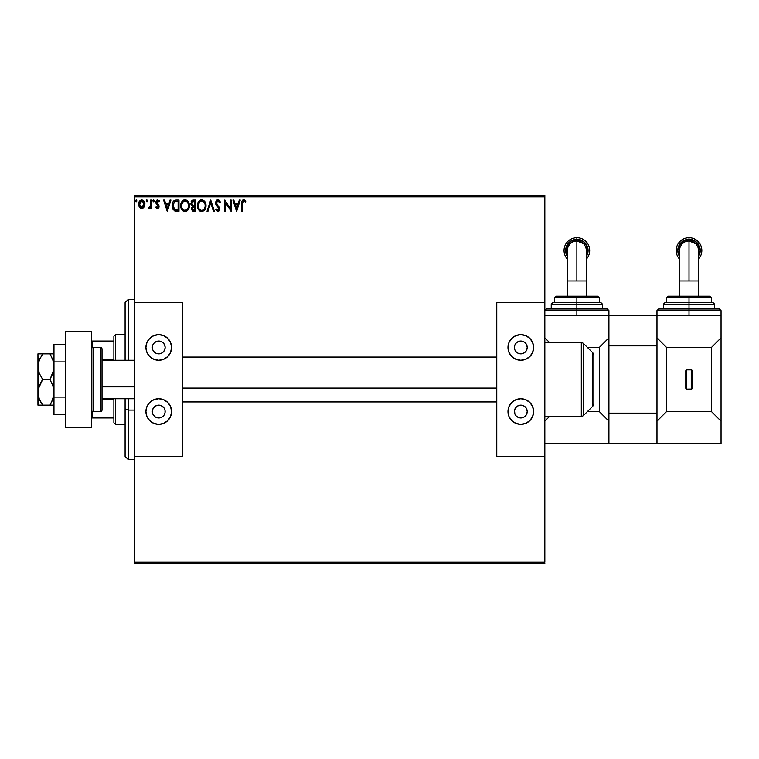 <?xml version="1.0" encoding="UTF-8"?>
<svg xmlns="http://www.w3.org/2000/svg" width="759" height="759" viewBox="0 0 759 759"><rect width="100%" height="100%" fill="white"/><g stroke="black" fill="none" stroke-linecap="round" stroke-linejoin="round"><path stroke-width="1.14" d="M134.713 196.866L544.829 196.866L544.829 302.604L496.766 302.604L496.766 456.396L544.829 456.396L544.829 562.134L134.713 562.134L134.713 456.396L134.713 563.728L544.829 563.728L134.713 563.728L134.713 562.134L544.829 562.134L544.829 196.866L134.713 196.866L134.713 302.604L134.713 196.866M144.077 207.055L144.874 203.421L143.147 200.319L140.368 200.319L138.774 202.7L139.058 206.391L141.06 208.317L143.641 207.605L141.753 208.412L144.077 207.055L144.922 204.152C144.941 201.818 143.887 200.414 141.753 199.93C139.628 200.414 138.574 201.828 138.593 204.152L139.428 207.065L141.933 208.402M150.671 200.072L151.534 200.072L150.671 200.072L150.396 206.201L148.517 208.127L149.684 208.279L150.671 207.065L150.671 208.27L151.534 208.27L151.534 200.072L151.534 208.27L151.534 200.072L150.671 200.072L150.538 205.642L148.517 208.127L149.172 208.412L150.671 207.065L150.671 208.27L151.534 208.27L150.671 208.27M157.511 208.412L158.764 207.7L159.134 205.936L156.914 203.032L156.771 201.79L157.758 200.936L158.944 201.799L159.437 201.04L157.663 199.93L156.553 200.404L155.87 201.885L156.126 203.564L158.28 206.106L157.644 207.378L156.354 206.543L155.842 207.245L156.553 208.023L157.511 208.412L159.153 206.258L156.705 202.255L157.758 200.936L158.944 201.799L159.437 201.04L157.663 199.93L155.842 202.302L158.289 206.306L157.455 207.406L156.354 206.543L155.842 207.245L157.511 208.412M176.392 200.072L174.456 200.423L173.043 201.761L172.208 207.093L174.285 210.698L178.991 211.287L178.991 200.072L176.392 200.072C173.394 200.48 171.961 202.302 172.094 205.537L174.627 210.888L178.991 211.287L178.991 200.072L178.991 211.287L177.293 211.287M193.431 200.072L195.67 200.072L191.923 200.575L190.803 203.706L192.549 206.125L191.515 208.175L192.131 210.547L195.67 211.287L195.67 200.072L195.67 211.287L195.67 200.072L193.431 200.072L190.784 203.26L192.549 206.125L191.505 208.507L194.086 211.287L195.67 211.287L194.086 211.287M207.966 211.287L207.027 211.287L210.623 200.072L207.027 211.287L207.966 211.287L210.698 202.776L213.421 211.287L214.361 211.287L210.765 200.072L214.361 211.287L210.765 200.072L207.027 211.287L207.966 211.287L210.698 202.776L213.421 211.287L214.361 211.287L213.421 211.287M230.319 200.072L230.319 208.421L224.711 200.072L224.711 211.287L225.575 211.287L225.575 202.928L231.182 211.287L231.182 200.072L230.319 200.072L231.182 200.072L230.319 200.072L230.319 208.421L224.711 200.072L224.711 211.287L225.575 211.287L225.575 202.928L231.182 211.287L231.182 200.072L231.002 211.287M242.557 202.966L243.316 201.04L245.413 201.941L245.85 201.078L243.724 199.788L241.903 201.23L241.675 211.287L242.538 211.287L242.538 203.829L243.734 200.936L245.413 201.941L245.85 201.078L243.724 199.788C242.017 200.367 241.334 201.676 241.675 203.716L241.675 211.287L242.538 211.287L242.586 202.53M239.303 200.072L240.242 200.072L236.647 211.287L240.242 200.072L239.303 200.072L238.146 203.668L234.996 203.668L233.848 200.072L232.909 200.072L236.504 211.287L240.242 200.072L239.303 200.072L238.146 203.668L234.996 203.668L233.848 200.072L232.909 200.072L236.504 211.287L232.909 200.072L233.848 200.072M217.88 199.788L216.116 200.812L215.509 202.824L216.068 204.816L218.934 208.611L218.08 210.395L216.324 208.991L215.651 209.674L217.824 211.571L219.342 210.698L219.797 208.516L216.799 204.19L216.4 202.444L217.937 200.936L219.702 202.805L220.395 202.236L219.171 200.272L217.88 199.788L215.509 202.824L218.962 209.01L217.833 210.423L216.324 208.991L215.651 209.674L217.824 211.571L219.825 208.962L216.372 202.833L217.937 200.936L219.702 202.805L220.395 202.236L217.88 199.788M206.021 205.632L204.494 201.154L202.691 199.93L200.699 199.93L199.029 201.031L197.634 203.687L197.634 207.7L199.835 211.021L202.757 211.419L205.015 209.493L206.021 205.632C206.059 202.435 204.617 200.49 201.695 199.788C198.773 200.518 197.34 202.482 197.397 205.689C197.34 208.924 198.792 210.888 201.761 211.571C204.664 210.812 206.087 208.829 206.021 205.632M189.342 205.632L187.824 201.154L186.012 199.93L184.02 199.93L182.35 201.031L180.955 203.687L180.955 207.7L183.156 211.021L186.078 211.419L188.336 209.493L189.342 205.632C189.389 202.435 187.947 200.49 185.016 199.788C182.094 200.518 180.661 202.482 180.718 205.689C180.661 208.924 182.122 210.888 185.082 211.571C187.985 210.812 189.408 208.829 189.342 205.632M170.007 200.072L170.946 200.072L167.35 211.287L170.946 200.072L170.007 200.072L168.849 203.668L165.699 203.668L164.551 200.072L163.612 200.072L167.208 211.287L170.946 200.072L170.007 200.072L168.849 203.668L165.699 203.668L164.551 200.072L163.612 200.072L167.208 211.287L163.612 200.072L164.551 200.072M153.631 201.79L152.825 200.869L153.546 199.93L154.267 200.869L154.086 200.253L153.384 199.949L152.834 200.699L153.859 201.714L154.267 200.869L153.546 201.799L154.267 200.869L153.546 199.93L152.825 200.869L153.546 201.799L152.825 200.86L153.707 199.949M147.654 200.869L146.62 200.015L146.392 201.486L147.607 201.192L146.933 201.799L147.654 200.869L146.933 201.799L146.212 200.869L146.933 201.799L146.212 200.869L146.933 199.93L146.212 200.869L146.933 199.93L147.654 200.869L146.848 199.94M136.867 200.869L136.307 199.949L135.444 200.699L135.984 201.78L136.857 201.031L136.146 201.799L136.867 200.869L136.146 199.93L135.434 200.869L136.146 201.799L135.434 200.869L136.146 199.93L136.867 200.869M544.829 195.272L134.713 195.272L544.829 195.272L544.829 196.866L544.829 195.272M242.538 211.287L241.675 211.287M241.732 202.16L241.704 202.644M242.823 200.015L243.335 199.826M243.886 199.797L245.062 200.291M245.413 200.604L244.92 200.196M245.631 200.841L245.413 201.941L243.734 200.936M244.882 201.496L245.413 201.941M236.58 208.583L235.366 204.816L237.776 204.816L236.58 208.583L235.366 204.816L237.776 204.816L236.58 208.583M225.575 211.287L224.711 211.287L224.911 200.072M220.214 201.809L219.569 202.501M217.605 200.983L217.017 201.296M216.4 202.444L216.799 204.19M219.294 207.112L219.816 208.734M219.816 209.19L219.712 209.863M219.702 209.882L219.351 210.689M215.651 209.674L216.324 208.991L216.695 209.617M217.311 210.281L217.833 210.423M218.943 209.256L218.364 207.463M218.658 207.881L218.934 208.611M216.666 205.661L216.296 205.167M215.831 204.351L215.556 203.393M215.888 201.192L216.438 200.414M216.875 200.063L217.596 199.807M216.068 204.816L216.676 205.67M216.903 209.92L216.324 208.991M216.448 203.403L216.372 202.833M205.964 206.619L205.888 207.131M205.518 208.459L205.3 208.981M205.291 208.991L204.408 210.319M201.249 211.543L200.765 211.438M199.048 210.357L198.09 208.962M197.397 205.689L197.406 205.177M198.042 202.52L197.833 203.042M198.431 201.818L199.019 201.04M199.788 200.367L199.029 201.031M200.329 200.072L201.173 199.826M205.964 204.626L206.012 205.129M202.198 210.376L201.723 210.423C199.37 209.835 198.213 208.251 198.26 205.689L198.308 206.495L198.26 205.689C198.203 203.099 199.361 201.514 201.723 200.936C204.057 201.514 205.205 203.089 205.158 205.632L205.12 204.826L205.158 205.632C205.215 208.213 204.067 209.807 201.723 210.423L201.932 210.414M198.82 208.317L199.228 208.991M198.441 207.273L198.308 206.495M198.849 208.383L198.45 207.292M201.325 210.395L200.395 210.063M198.308 204.873L199.911 201.609M199.304 202.236L198.773 203.137M204.664 203.175L204.902 203.792M203.241 201.401L204.342 202.568M205.053 206.846L204.702 208.061M193.697 211.277L193.222 211.201M193.279 211.211L192.795 211.068M191.648 209.588L191.534 209.057M192.35 206.031L190.955 204.399M191.856 200.623L192.577 200.205M191.439 201.078L191.145 201.571M191.818 204.171L191.648 203.26L193.82 201.22L194.807 201.22L194.807 205.395L193.004 205.262L194.37 205.395L193.004 205.262L191.657 203.014L191.685 203.744M192.947 209.892L192.406 208.032L193.697 206.59M192.397 208.042L194.807 206.543L194.807 210.139L193.915 210.139L192.369 208.488L192.71 209.674M193.099 206.809L192.444 207.833M192.701 205.139L191.837 204.209M191.695 202.767L192.52 201.477M194.37 206.543L194.807 210.139L193.915 210.139M189.285 206.619L185.082 211.571M184.835 211.562L184.086 211.438M182.369 210.357L181.762 209.579M181.743 209.541L181.42 208.962M180.718 205.689L180.737 205.177M181.373 202.52L181.154 203.042M181.752 201.818L182.9 200.518M183.65 200.072L184.513 199.826M185.528 199.826L186.002 199.921M186.923 200.348L188.773 202.691M186.932 200.357L188.298 201.79M188.782 202.7L188.982 203.222M186.458 211.268L187.435 210.613M189.105 207.634L189.209 207.141M180.737 206.192L180.775 206.704M187.169 201.932L188.223 203.792M188.374 206.856L188.479 205.632C188.536 208.213 187.388 209.807 185.044 210.423L185.044 210.423C182.691 209.835 181.543 208.251 181.581 205.689C181.524 203.099 182.682 201.514 185.044 200.936C187.378 201.514 188.526 203.089 188.479 205.632L188.365 206.932M187.407 209.133L185.253 210.414M182.141 208.317L182.549 208.991M181.581 205.689L181.629 204.873L181.581 205.689M181.762 207.273L181.629 206.495M182.169 208.383L181.771 207.292M184.646 210.395L183.716 210.063M181.629 204.873L183.232 201.609M182.625 202.236L182.094 203.137M188.479 205.632L188.441 204.826L188.479 205.632M187.985 203.175L187.663 202.568M186.059 210.215L187.226 209.351M188.374 206.846L188.023 208.061M175.946 211.22L175.32 211.116M172.369 207.824L172.208 207.084M172.208 204.067L172.302 203.583M173.564 201.069L174.238 200.537M174.883 200.262L175.898 200.091M175.405 200.148L174.855 200.272M172.208 207.093L172.967 209.294M173.688 208.583L175.376 209.92L172.976 206.173L174.39 201.809L178.128 201.22L178.128 210.139L175.082 209.826L173.403 208.023M176.932 210.129L176.306 210.082M167.274 208.583L166.069 204.816L168.479 204.816L167.274 208.583L166.069 204.816L168.479 204.816L167.274 208.583M155.842 207.245L156.354 206.543L157.644 207.378L158.289 206.306L156.003 203.26M157.455 207.406L156.354 206.543L157.455 207.406L158.289 206.306L157.217 204.712L158.081 205.556L158.081 207.027M156.876 200.148L157.938 199.949M159.286 200.812L158.726 201.486M158.944 201.799L157.53 200.964L156.705 202.255L157.009 203.165M156.762 201.837L159.134 205.936M156.705 202.255L157.834 203.886L156.705 202.255M158.935 207.378L158.233 208.213M158.527 207.985L158.963 207.311M153.546 199.93L154.267 200.869M148.517 208.127L149.172 208.412L148.517 208.127L149.438 207.397M149.76 207.235L150.178 206.733M150.472 205.917L150.633 204.588M150.671 203.393L150.671 202.824M150.614 204.939L150.538 205.642M147.018 201.79L146.212 200.869M139.874 207.605L140.424 208.042L139.874 207.615M139.049 206.372L138.802 205.736M138.793 205.698L139.058 206.391M138.783 205.661L138.603 204.532M138.641 203.421L138.888 202.34M139.049 201.951L139.362 201.372M141.933 199.94L143.375 200.48M144.722 205.68L144.314 206.685M142.445 208.317L143.09 208.042M140.424 208.042L141.06 208.317M141.753 200.936L141.212 201.021L142.294 201.021L144.058 204.143L141.62 207.397L139.457 204.143L139.58 203.061L139.485 204.693L141.753 200.936L143.366 201.818M143.517 202.055L144.03 203.602M141.62 207.397L144.058 204.143L143.517 206.249L142.303 207.321M141.478 207.387L139.59 205.243M141.003 201.107L139.998 202.055L141.221 201.021M144.03 204.693L144.058 204.143M136.146 201.799L135.434 200.869L136.146 199.93L135.434 200.869L136.231 201.79M204.968 204.038L205.12 204.835M193.82 201.22L194.807 201.22L194.37 205.395M188.298 204.038L188.441 204.835M177.208 201.22L178.128 201.22L178.128 210.139L177.568 210.139M173.166 207.33L173.052 206.799M139.457 204.143L139.485 203.602M139.58 203.061L139.998 202.055M142.294 201.021L142.787 201.258M143.935 205.234L143.517 206.249M141.212 207.321L140.728 207.065M139.58 205.234L139.485 204.693M128.299 410.088L128.299 398.722L128.299 410.088L134.713 410.088L128.299 410.088L128.299 459.603L128.299 410.088L125.102 408.864L128.299 410.088M128.299 360.278L128.299 299.397L128.299 360.278M125.102 302.604L125.102 360.278L125.102 302.604L128.299 299.397L134.713 299.397M125.102 398.722L125.102 408.864L125.102 398.722M125.102 456.396L125.102 408.864L125.102 456.396L128.299 459.603L134.713 459.603M113.888 399.319L113.888 422.754L115.491 424.357L115.491 398.722L115.491 424.357L125.102 424.357L115.491 424.357L113.888 422.754L113.888 398.722L113.888 399.319L102.029 399.319L113.888 399.319M113.888 359.681L113.888 341.047L113.888 359.681L102.029 359.681L113.888 359.681M113.888 336.246L113.888 341.047L113.888 336.246L115.491 334.643L113.888 336.246M115.491 360.278L115.491 334.643L115.491 360.278M125.102 334.643L115.491 334.643L125.102 334.643M91.46 417.953L113.888 417.953L92.418 417.953L92.418 411.406L92.418 417.953L91.46 417.953M113.888 341.047L91.46 341.047L92.418 341.047L92.418 347.594L92.418 341.047L113.888 341.047M65.824 427.564L65.824 331.436L91.46 331.436L65.824 331.436L65.824 427.564L91.46 427.564L91.46 331.436L91.46 427.564L65.824 427.564M698.622 256.21L698.697 245.005L689.001 239.37L689.011 240.916L695.804 243.734L692.701 241.656L689.011 240.916L685.32 241.656L682.208 243.743L680.13 246.865L679.4 250.546L679.4 280.972L689.011 280.972L689.011 240.916L689.011 280.972L679.4 280.972L679.4 296.2L679.4 280.972M679.4 258.99A12.818 12.818 180 0 1 689.011 237.69A12.818 12.818 -0 0 0 679.4 258.99A12.818 12.818 180 0 1 676.193 250.508L676.193 250.508A12.818 12.818 -0 0 0 679.4 258.99M679.4 256.286A11.214 11.214 180 0 1 689.011 239.294L689.011 237.69A12.818 12.818 180 0 1 698.622 258.99A12.818 12.818 -0 0 0 701.828 250.508L701.828 250.508A12.818 12.818 180 0 1 698.622 258.99A12.818 12.818 -0 0 0 689.011 237.69L689.011 239.294L693.299 240.148L696.942 242.576L699.371 246.22L700.225 250.508L698.337 256.732M698.622 280.972L689.011 280.972L698.622 280.972L698.622 296.2L698.622 250.546L697.891 246.865L695.813 243.743M721.05 315.421L721.05 337.85L721.05 315.421L656.971 315.421L721.05 315.421L721.05 310.611L689.011 310.611L689.011 315.421L689.011 310.611L656.971 310.611L689.011 310.611L689.011 309.008L658.575 309.008L689.011 309.008L689.011 304.207L663.375 304.207L689.011 304.207L689.011 302.604L664.979 302.604L689.011 302.604L689.011 296.2L668.186 296.2L709.836 296.2L689.011 296.2L689.011 297.794L666.582 297.794L689.011 297.794L689.011 302.604L712.578 302.604M714.646 309.008L714.646 304.207L663.375 304.207L664.979 302.604M665.444 302.604L689.011 302.604L689.011 310.611L656.971 310.611L658.575 309.008L719.447 309.008L721.05 310.611M666.582 411.539L666.582 347.461L711.439 347.461L711.439 411.539L666.582 411.539L711.439 411.539L721.05 421.15L721.05 443.579L656.971 443.579L721.05 443.579L721.05 337.85L711.439 347.461L666.582 347.461L656.971 337.85L666.582 347.461L666.582 411.539L656.971 421.15L666.582 411.539M686.762 369.889L685.804 370.847L685.88 388.523L686.762 389.111L691.62 389.035L692.217 388.153L692.142 370.477L691.25 369.889L686.762 369.889L686.762 389.111L691.25 389.111L691.25 369.889L686.762 369.889A0.958 0.958 0 0 0 685.804 370.847L685.804 388.153A0.958 0.958 0 0 0 686.762 389.111L686.762 369.889M711.439 302.604L711.439 297.794L689.011 297.794L711.439 297.794L709.836 296.2M689.011 304.207L714.646 304.207L689.011 304.207M689.011 302.604L713.043 302.604L689.011 302.604M689.011 310.611L721.05 310.611L689.011 310.611M689.011 309.008L719.447 309.008L689.011 309.008M711.439 411.539L711.439 347.461L721.05 337.85L721.05 421.15L711.439 411.539M679.684 256.741L677.796 250.508L679.684 244.275L682.777 241.182L689.011 239.294A11.214 11.214 180 0 1 698.622 256.286M698.289 256.751L700.168 250.546L698.299 244.351L695.225 241.258L689.001 239.37L684.732 240.223L679.722 244.341L677.844 250.546L679.732 256.751M689.011 240.916L689.001 239.37L679.324 245.005L679.4 256.21M692.217 370.847L692.217 388.153A0.958 0.958 0 0 1 691.25 389.111L691.25 369.889A0.958 0.958 0 0 1 692.217 370.847M159.988 353.741L158.745 353.865A6.404 6.404 0 0 1 152.331 347.461A6.404 6.404 0 0 1 158.745 341.047L161.193 341.541L163.27 342.926L164.665 345.003L165.149 347.461L164.665 349.908L163.27 351.986L161.193 353.381L158.745 353.865L156.288 353.381L154.21 351.986L152.825 349.908L152.331 347.461L152.825 345.003L154.21 342.926L156.288 341.541L158.745 341.047A6.404 6.404 0 0 1 165.149 347.461A6.404 6.404 0 0 1 158.745 353.865L157.493 353.741M157.493 405.259L158.745 405.135A6.404 6.404 0 0 1 165.149 411.539A6.404 6.404 0 0 1 158.745 417.953A6.404 6.404 0 0 1 152.331 411.539A6.404 6.404 0 0 1 158.745 405.135L161.193 405.619L164.067 407.981L165.026 410.287L165.026 412.792L164.067 415.097L162.303 416.871L159.988 417.829L157.493 417.829L155.178 416.871L153.413 415.097L152.455 412.792L152.455 410.287L153.413 407.981L155.178 406.217L157.493 405.259L159.988 405.259M158.745 424.357A12.818 12.818 0 0 1 145.927 411.539A12.818 12.818 0 0 1 158.745 398.722L163.65 399.699L167.805 402.479L170.585 406.634L171.562 411.539L170.585 416.444L167.805 420.6L163.65 423.38L158.745 424.357L153.84 423.38L149.684 420.6L146.904 416.444L145.927 411.539L146.904 406.634L149.684 402.479L153.84 399.699L158.745 398.722A12.818 12.818 0 0 1 171.562 411.539A12.818 12.818 0 0 1 158.745 424.357M158.745 360.278A12.818 12.818 0 0 1 145.927 347.461A12.818 12.818 0 0 1 158.745 334.643L163.65 335.62L167.805 338.4L170.585 342.556L171.562 347.461L170.585 352.366L167.805 356.521L163.65 359.301L158.745 360.278L153.84 359.301L149.684 356.521L146.904 352.366L145.927 347.461L146.904 342.556L149.684 338.4L153.84 335.62L158.745 334.643A12.818 12.818 0 0 1 171.562 347.461A12.818 12.818 0 0 1 158.745 360.278L161.24 360.032M134.713 302.604L134.713 456.396L182.777 456.396L182.777 302.604L134.713 302.604L182.777 302.604L182.777 456.396L134.713 456.396L134.713 302.604M165.86 336.806L163.65 335.62M146.904 352.366L148.09 354.576M164.067 351.019L163.27 351.986M154.21 351.986L153.413 351.019M158.745 398.722L156.24 398.968M151.62 422.194L153.84 423.38M170.585 406.634L169.399 404.424M163.27 407.014L164.067 407.981M153.413 407.981L154.21 407.014M102.029 386.843L134.713 386.843L102.029 386.843M182.777 388.067L496.766 388.067L182.777 388.067M100.425 347.461L100.425 411.539A1.603 1.603 0 0 0 102.029 409.936L102.029 349.064A1.603 1.603 0 0 0 100.425 347.461L93.063 347.461A1.603 1.603 0 0 0 91.46 349.064A1.603 1.603 0 0 1 93.063 347.461L93.063 411.539L93.063 347.461L100.425 347.461A1.603 1.603 0 0 1 102.029 349.064L102.029 409.936A1.603 1.603 0 0 1 100.425 411.539L100.425 347.461M91.46 409.936A1.603 1.603 0 0 0 93.063 411.539L100.425 411.539L93.063 411.539A1.603 1.603 0 0 1 91.46 409.936M581.309 342.651A3.207 3.207 0 0 1 583.576 343.59L592.675 352.698A4.004 4.004 0 0 1 593.851 355.525A4.004 4.004 0 0 0 592.675 352.698L583.576 343.59L583.576 415.41A3.207 3.207 0 0 1 581.309 416.349L544.829 416.349L581.309 416.349L581.309 342.651L544.829 342.651L581.309 342.651L581.309 416.349A3.207 3.207 0 0 0 583.576 415.41L592.675 406.302L583.576 415.41L583.576 343.59A3.207 3.207 0 0 0 581.309 342.651M593.851 403.475A4.004 4.004 0 0 1 592.675 406.302L592.675 352.698L592.675 406.302A4.004 4.004 0 0 0 593.851 403.475L593.851 355.525L593.851 403.475M656.971 315.421L608.908 315.421L608.908 345.857L656.971 345.857L656.971 413.143L608.908 413.143L608.908 345.857L608.908 443.579L656.971 443.579L608.908 443.579L608.908 413.143L656.971 413.143L656.971 443.579L656.971 345.857L608.908 345.857L608.908 315.421L656.971 315.421L656.971 345.857L656.971 310.611M39.193 360.278L42.675 353.865L50.009 353.865L52.855 360.06L53.974 366.682L53.69 370.003L50.009 379.5L52.855 385.695L53.974 392.318L52.864 398.902L50.009 405.135L53.68 405.135M39.193 398.722L37.95 392.318L38.301 388.931L40.806 382.508L42.675 379.5L50.009 379.5L42.675 379.5L39.307 373.381L37.95 366.682L38.301 363.305L40.104 358.191M38.301 405.135L50.009 405.135L42.675 405.135L39.307 399.016L38.311 395.724L37.95 353.865L39.307 353.865L37.95 353.865L37.95 366.682L39.307 360.003M52.864 353.865L39.487 353.865M50.739 355.193L52.855 360.06L53.974 366.682L52.864 373.267L50.009 379.5L52.855 385.695L53.974 392.318L53.69 395.629L51.603 402.071L52.864 398.921L50.009 405.135L51.603 402.08M42.675 353.865L40.806 353.865L42.675 353.865L41.555 355.582M40.104 400.809L39.307 399.016M37.95 405.135L38.301 388.931L42.675 379.5L39.307 373.381L37.95 366.682L37.95 405.135M42.096 404.262L40.806 402.137M40.806 353.865L38.301 353.865M40.806 405.135L42.675 405.135M50.009 405.135L51.603 405.135L50.009 405.135L51.109 403.086M51.593 353.865L50.037 353.865M51.603 405.135L52.864 405.135M53.974 414.651L65.824 414.651L53.974 414.651L53.974 397.071L65.824 397.071L53.974 397.071L53.974 361.929L65.824 361.929L53.974 361.929L53.974 344.349L65.824 344.349L53.974 344.349L53.974 414.651M522.05 353.741L520.797 353.865A6.404 6.404 0 0 1 514.393 347.461A6.404 6.404 0 0 1 520.797 341.047L523.255 341.541L525.332 342.926L526.718 345.003L527.201 347.461L526.718 349.908L525.332 351.986L523.255 353.381L520.797 353.865L518.35 353.381L516.262 351.986L514.877 349.908L514.393 347.461L514.877 345.003L516.262 342.926L518.35 341.541L520.797 341.047A6.404 6.404 0 0 1 527.201 347.461A6.404 6.404 0 0 1 520.797 353.865L519.545 353.741M519.545 405.259L520.797 405.135A6.404 6.404 0 0 1 527.201 411.539A6.404 6.404 0 0 1 520.797 417.953A6.404 6.404 0 0 1 514.393 411.539A6.404 6.404 0 0 1 520.797 405.135L523.255 405.619L525.332 407.014L526.718 409.092L527.201 411.539L526.718 413.997L525.332 416.074L523.255 417.459L520.797 417.953L518.35 417.459L516.262 416.074L514.877 413.997L514.517 410.287L515.465 407.981L517.24 406.217L519.545 405.259L522.05 405.259M520.797 424.357A12.818 12.818 0 0 1 507.98 411.539A12.818 12.818 0 0 1 520.797 398.722L525.702 399.699L529.858 402.479L532.638 406.634L533.615 411.539L532.638 416.444L529.858 420.6L525.702 423.38L520.797 424.357L515.892 423.38L511.737 420.6L508.957 416.444L507.98 411.539L508.957 406.634L511.737 402.479L515.892 399.699L520.797 398.722A12.818 12.818 0 0 1 533.615 411.539A12.818 12.818 0 0 1 520.797 424.357M520.797 360.278A12.818 12.818 0 0 1 507.98 347.461A12.818 12.818 0 0 1 520.797 334.643L525.702 335.62L529.858 338.4L532.638 342.556L533.615 347.461L532.638 352.366L529.858 356.521L525.702 359.301L520.797 360.278L515.892 359.301L511.737 356.521L508.957 352.366L507.98 347.461L508.957 342.556L511.737 338.4L515.892 335.62L520.797 334.643A12.818 12.818 0 0 1 533.615 347.461A12.818 12.818 0 0 1 520.797 360.278L523.302 360.032M496.766 302.604L544.829 302.604L544.829 456.396L496.766 456.396L496.766 302.604M527.922 336.806L525.702 335.62M508.957 352.366L510.143 354.576M526.129 351.019L525.332 351.986M516.262 351.986L515.465 351.019M520.797 398.722L518.302 398.968M513.682 422.194L515.892 423.38M532.638 406.634L531.452 404.424M525.332 407.014L526.129 407.981M515.465 407.981L516.262 407.014M586.479 256.21L586.555 245.005L576.868 239.37L576.868 240.916L583.662 243.734L580.559 241.656L576.868 240.916L573.187 241.656L570.066 243.743L567.988 246.865L567.258 250.546L567.258 280.972L576.868 280.972L576.868 240.916L576.868 280.972L567.258 280.972L567.258 296.2L567.258 280.972M567.258 258.99A12.818 12.818 180 0 1 576.868 237.69A12.818 12.818 -0 0 0 567.258 258.99A12.818 12.818 180 0 1 564.051 250.508L564.051 250.508A12.818 12.818 -0 0 0 567.258 258.99M567.258 256.286A11.214 11.214 180 0 1 576.868 239.294L576.868 237.69A12.818 12.818 180 0 1 586.479 258.99A12.818 12.818 -0 0 0 589.686 250.508L589.686 250.508A12.818 12.818 180 0 1 586.479 258.99A12.818 12.818 -0 0 0 576.868 237.69L576.868 239.294L581.157 240.148L584.8 242.576L587.229 246.22L588.083 250.508L586.195 256.732M586.479 280.972L576.868 280.972L586.479 280.972L586.479 296.2L586.479 250.546L585.749 246.865L583.671 243.743M608.908 315.421L544.829 315.421L608.908 315.421L608.908 310.611L576.868 310.611L576.868 315.421L576.868 310.611L544.829 310.611L576.868 310.611L576.868 309.008L546.433 309.008L576.868 309.008L576.868 304.207L551.233 304.207L576.868 304.207L576.868 302.604L552.837 302.604L576.868 302.604L576.868 296.2L556.043 296.2L597.694 296.2L576.868 296.2L576.868 297.794L554.44 297.794L576.868 297.794L576.868 302.604L600.435 302.604M602.504 309.008L602.504 304.207L551.233 304.207L552.837 302.604M553.302 302.604L576.868 302.604L576.868 310.611L544.829 310.611L546.433 309.008L607.304 309.008L608.908 310.611M587.438 347.461L599.297 347.461L599.297 411.539L587.438 411.539L599.297 411.539L608.908 421.15L599.297 411.539L599.297 347.461L587.438 347.461M549.63 342.651L544.829 337.85L549.63 342.651M608.908 337.85L599.297 347.461L608.908 337.85M544.829 443.579L608.908 443.579L544.829 443.579M544.829 421.15L549.63 416.349L544.829 421.15M599.297 302.604L599.297 297.794L576.868 297.794L599.297 297.794L597.694 296.2M576.868 304.207L602.504 304.207L576.868 304.207M576.868 302.604L600.9 302.604L576.868 302.604M576.868 310.611L608.908 310.611L576.868 310.611M576.868 309.008L607.304 309.008L576.868 309.008M567.542 256.741L565.654 250.508L567.542 244.275L570.635 241.182L576.868 239.294A11.214 11.214 180 0 1 586.479 256.286M586.147 256.751L588.026 250.546L586.157 244.351L583.083 241.258L576.868 239.37L570.664 241.258L566.556 246.277L565.92 252.728L567.59 256.751M576.868 240.916L576.868 239.37L567.182 245.005L567.258 256.21M666.582 302.604L666.582 297.794L668.186 296.2M663.375 309.008L663.375 304.207M714.646 304.207L713.043 302.604M134.713 360.278L102.029 360.278M182.777 357.072L496.766 357.072M182.777 401.928L496.766 401.928M134.713 398.722L102.029 398.722M554.44 302.604L554.44 297.794L556.043 296.2M551.233 309.008L551.233 304.207M602.504 304.207L600.9 302.604"/></g></svg>
